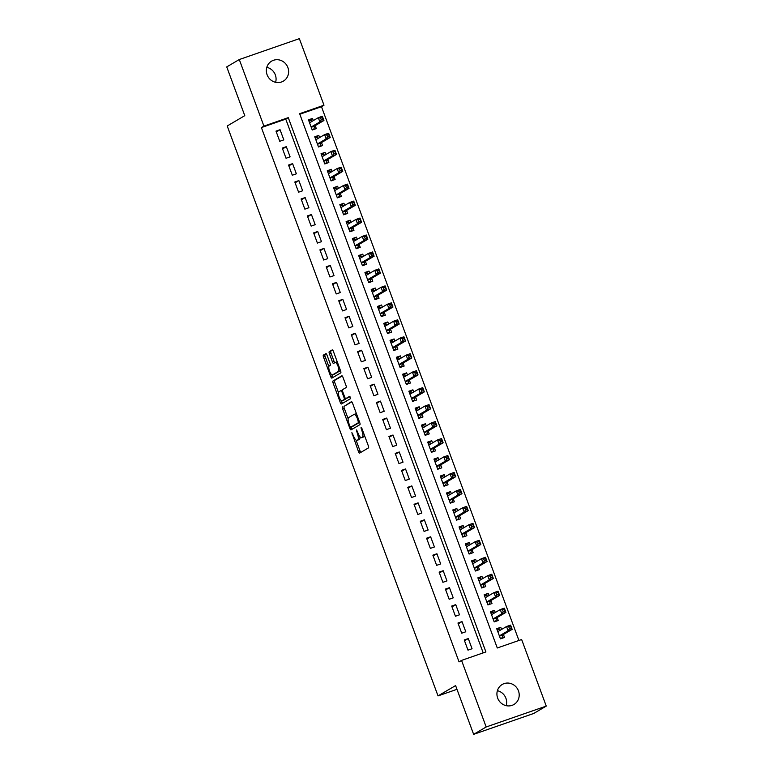 <?xml version="1.0" encoding="UTF-8"?>
<svg xmlns="http://www.w3.org/2000/svg" width="773" height="773" viewBox="0 0 773 773"><rect width="100%" height="100%" fill="white"/><g stroke="black" fill="none" stroke-linecap="round" stroke-linejoin="round"><path stroke-width="1.16" d="M351.879 432.667L358.508 451.722A1.778 0.56 -109.2 0 0 359.59 453.113A1.778 0.56 -109.2 0 0 359.619 453.094L368.489 447.886A1.778 0.56 -109.2 0 0 368.363 445.934L361.822 428.242L361.039 427.285L361.977 430.938A5.691 1.797 -109.2 0 1 362.373 437.189L361.629 437.624A5.691 1.797 -109.2 0 1 361.532 437.673A5.691 1.797 -109.2 0 1 358.083 433.228L356.459 429.972L357.397 433.634A5.691 1.797 -109.2 0 1 357.793 439.885L357.049 440.32A5.691 1.797 -109.2 0 1 356.952 440.368A5.691 1.797 -109.2 0 1 353.503 435.914L351.879 432.667M266.811 67.338A11.595 10.977 -120.4 0 1 275.333 74.894A11.595 10.977 -120.4 0 1 275.603 82.315M287.875 67.531A11.595 10.977 -120.4 0 1 283.353 81.136A11.595 10.977 -120.4 0 1 267.091 74.749A11.595 10.977 -120.4 0 1 271.603 61.144A11.595 10.977 -120.4 0 1 287.875 67.531M497.397 690.685A11.595 10.977 -120.4 0 1 505.909 698.251A11.595 10.977 -120.4 0 1 506.189 705.662M518.461 690.878A11.595 10.977 -120.4 0 1 513.939 704.483A11.595 10.977 -120.4 0 1 497.667 698.106A11.595 10.977 -120.4 0 1 502.189 684.491A11.595 10.977 -120.4 0 1 518.461 690.878M326.969 355.029A1.778 0.56 -109.2 0 0 325.897 353.638A1.778 0.56 -109.2 0 0 325.858 353.657L323.375 355.116A1.778 0.56 -109.2 0 0 323.501 357.068L330.767 376.722A1.778 0.56 -109.2 0 0 331.839 378.113L340.738 372.886A1.778 0.56 -109.2 0 0 340.613 370.934L333.347 351.28A1.778 0.56 -109.2 0 0 332.274 349.898A1.778 0.56 -109.2 0 0 332.245 349.908L329.24 351.676A1.778 0.56 -109.2 0 0 329.356 353.628L332.467 362.035A1.778 0.56 -109.2 0 0 333.55 363.426A1.778 0.56 -109.2 0 0 333.578 363.416L335.067 362.537A4.754 1.498 -109.2 0 1 335.153 362.498A4.754 1.498 -109.2 0 1 338.081 366.354A4.754 1.498 -109.2 0 1 338.361 371.446L332.525 374.876A4.754 1.498 -109.2 0 1 332.438 374.915A4.754 1.498 -109.2 0 1 329.511 371.05A4.754 1.498 -109.2 0 1 329.23 365.967L330.206 365.397A1.778 0.56 -109.2 0 0 330.081 363.436L326.969 355.029M546.26 706.097L533.718 713.469L473.636 734.35L455.597 685.583L438.03 695.903L227.214 125.98L244.78 115.66L226.74 66.903L239.282 59.531L299.364 38.65L323.993 105.225L299.634 113.689L497.281 647.987L521.64 639.522L546.26 706.097L486.178 726.978L461.549 660.403L485.908 651.939L288.271 117.641L263.912 126.105L239.282 59.531M473.636 734.35L486.178 726.978M483.202 652.876L285.759 119.11L261.4 127.574L459.046 661.881L461.549 660.403M261.4 127.574L263.912 126.105M342.526 406.898A1.778 0.56 -109.2 0 0 342.652 408.849L349.918 428.493A1.778 0.56 -109.2 0 0 351 429.885A1.778 0.56 -109.2 0 0 351.029 429.875L359.889 424.667A1.778 0.56 -109.2 0 0 359.774 422.705L352.507 403.062A1.778 0.56 -109.2 0 0 351.425 401.67A1.778 0.56 -109.2 0 0 351.396 401.689L344.149 406.327A1.778 0.56 -109.2 0 0 344.275 408.289L348.13 418.695M341.463 400.685L341.966 402.047L340.342 402.607L333.076 382.964A1.778 0.56 -109.2 0 1 332.95 381.012L341.821 375.794A1.778 0.56 -109.2 0 1 341.85 375.784A1.778 0.56 -109.2 0 1 342.922 377.176L346.033 385.582A1.778 0.56 -109.2 0 1 346.159 387.534L342.565 389.65A1.778 0.56 -109.2 0 0 342.69 391.602L344.748 397.177A1.778 0.56 -109.2 0 0 345.831 398.568A1.778 0.56 -109.2 0 0 345.86 398.559L349.599 396.356M340.342 402.607A1.778 0.56 -109.2 0 0 341.415 403.999A1.778 0.56 -109.2 0 0 341.453 403.979L350.469 398.684L349.628 396.346M313.336 120.588L312.534 118.424L308.765 120.636M312.534 118.424L308.475 119.834L312.234 130.009L316.302 128.598L315.2 125.632M319.607 137.555L318.805 135.381L315.046 137.594M318.805 135.381L314.746 136.792L318.515 146.976L322.573 145.566L321.471 142.59M325.887 154.513L325.085 152.349L321.317 154.561M325.085 152.349L321.027 153.759L324.786 163.934L328.844 162.523L327.752 159.557M332.158 171.48L331.356 169.306L327.597 171.519M331.356 169.306L327.298 170.717L331.066 180.901L335.124 179.491L334.023 176.515M338.429 188.438L337.627 186.274L333.868 188.486M337.627 186.274L333.569 187.684L337.337 197.859L341.395 196.448L340.294 193.482M344.71 205.405L343.908 203.231L340.139 205.444M343.908 203.231L339.849 204.642L343.608 214.817L347.666 213.406L346.575 210.44M350.981 222.363L350.179 220.199L346.42 222.402M350.179 220.199L346.12 221.609L349.889 231.784L353.947 230.373L352.846 227.407M357.252 239.321L356.45 237.156L352.691 239.369M356.45 237.156L352.391 238.567L356.16 248.742L360.218 247.331L359.116 244.365M363.532 256.288L362.73 254.114L358.962 256.327M362.73 254.114L358.672 255.525L362.431 265.709L366.489 264.298L365.397 261.332M369.803 273.246L369.001 271.081L365.243 273.294M369.001 271.081L364.943 272.492L368.711 282.667L372.77 281.256L371.668 278.29M376.084 290.213L375.282 288.039L371.513 290.252M375.282 288.039L371.214 289.45L374.982 299.634L379.041 298.223L377.949 295.247M382.355 307.171L381.553 305.006L377.784 307.219M381.553 305.006L377.495 306.417L381.253 316.592L385.321 315.181L384.22 312.215M388.626 324.138L387.824 321.964L384.065 324.177M387.824 321.964L383.766 323.375L387.534 333.55L391.592 332.139L390.491 329.172M394.906 341.096L394.104 338.932L390.336 341.144M394.104 338.932L390.036 340.342L393.805 350.517L397.863 349.106L396.771 346.14M401.177 358.054L400.375 355.889L396.607 358.102M400.375 355.889L396.317 357.3L400.076 367.475L404.144 366.064L403.042 363.097M407.448 375.021L406.646 372.857L402.888 375.06M406.646 372.857L402.588 374.267L406.356 384.442L410.415 383.031L409.313 380.065M413.729 391.979L412.927 389.814L409.159 392.027M412.927 389.814L408.869 391.225L412.627 401.4L416.686 399.989L415.594 397.022M420 408.946L419.198 406.772L415.439 408.985M419.198 406.772L415.14 408.183L418.908 418.367L422.966 416.956L421.865 413.98M426.271 425.904L425.469 423.739L421.71 425.952M425.469 423.739L421.411 425.15L425.179 435.325L429.237 433.914L428.136 430.948M432.551 442.871L431.749 440.697L427.981 442.91M431.749 440.697L427.691 442.108L431.45 452.292L435.508 450.881L434.416 447.905M438.822 459.829L438.02 457.664L434.262 459.877M438.02 457.664L433.962 459.075L437.731 469.25L441.789 467.839L440.687 464.873M445.093 476.796L444.291 474.622L440.533 476.835M444.291 474.622L440.233 476.033L444.002 486.207L448.06 484.797L446.958 481.83M451.374 493.754L450.572 491.589L446.804 493.792M450.572 491.589L446.514 493L450.273 503.175L454.331 501.764L453.239 498.798M457.645 510.711L456.843 508.547L453.084 510.76M456.843 508.547L452.785 509.958L456.553 520.132L460.611 518.722L459.51 515.755M463.926 527.679L463.124 525.505L459.355 527.717M463.124 525.505L459.056 526.915L462.824 537.1L466.882 535.689L465.79 532.723M470.197 544.636L469.395 542.472L465.626 544.685M469.395 542.472L465.336 543.883L469.095 554.057L473.163 552.647L472.061 549.68M476.468 561.604L475.666 559.43L471.907 561.642M475.666 559.43L471.607 560.84L475.376 571.025L479.434 569.614L478.332 566.638M482.748 578.562L481.946 576.397L478.178 578.61M481.946 576.397L477.878 577.808L481.647 587.982L485.705 586.572L484.613 583.605M489.019 595.529L488.217 593.355L484.449 595.568M488.217 593.355L484.159 594.766L487.918 604.94L491.986 603.529L490.884 600.563M495.29 612.487L494.488 610.322L490.729 612.525M494.488 610.322L490.43 611.733L494.198 621.907L498.256 620.497L497.155 617.53M464.225 639.976L467.994 650.151L472.052 648.74L468.293 638.566L464.225 639.976M457.954 623.019L461.723 633.193L465.781 631.783L462.012 621.608L457.954 623.019M451.683 606.051L455.442 616.226L459.5 614.815L455.741 604.641L451.683 606.051M445.403 589.094L449.171 599.268L453.229 597.858L449.461 587.683L445.403 589.094M439.132 572.126L442.9 582.311L446.958 580.9L443.19 570.716L439.132 572.126M432.861 555.169L436.619 565.343L440.678 563.932L436.919 553.758L432.861 555.169M426.58 538.201L430.348 548.386L434.407 546.975L430.638 536.791L426.58 538.201M420.309 521.244L424.068 531.418L428.136 530.007L424.367 519.833L420.309 521.244M414.038 504.286L417.797 514.46L421.855 513.05L418.096 502.875L414.038 504.286M407.758 487.319L411.526 497.493L415.584 496.082L411.816 485.908L407.758 487.319M401.487 470.361L405.245 480.535L409.313 479.125L405.545 468.95L401.487 470.361M395.206 453.393L398.974 463.578L403.033 462.167L399.274 451.983L395.206 453.393M388.935 436.436L392.703 446.61L396.762 445.2L392.993 435.025L388.935 436.436M382.664 419.468L386.423 429.653L390.481 428.242L386.722 418.058L382.664 419.468M376.383 402.511L380.152 412.685L384.21 411.275L380.451 401.1L376.383 402.511M370.112 385.553L373.881 395.728L377.939 394.317L374.171 384.142L370.112 385.553M363.841 368.586L367.6 378.76L371.658 377.35L367.9 367.175L363.841 368.586M357.561 351.628L361.329 361.803L365.387 360.392L361.619 350.217L357.561 351.628M351.29 334.661L355.058 344.835L359.116 343.425L355.348 333.25L351.29 334.661M345.019 317.703L348.778 327.878L352.836 326.467L349.077 316.292L345.019 317.703M338.738 300.736L342.507 310.92L346.565 309.509L342.797 299.325L338.738 300.736M332.467 283.778L336.226 293.953L340.294 292.542L336.526 282.367L332.467 283.778M326.196 266.811L329.955 276.995L334.013 275.584L330.255 265.4L326.196 266.811M319.916 249.853L323.684 260.028L327.742 258.617L323.974 248.442L319.916 249.853M313.645 232.895L317.403 243.07L321.471 241.659L317.703 231.485L313.645 232.895M307.364 215.928L311.132 226.103L315.191 224.692L311.432 214.517L307.364 215.928M301.093 198.97L304.862 209.145L308.92 207.734L305.151 197.559L301.093 198.97M294.822 182.003L298.581 192.187L302.649 190.776L298.88 180.592L294.822 182.003M288.542 165.045L292.31 175.22L296.368 173.809L292.609 163.634L288.542 165.045M282.271 148.078L286.039 158.262L290.097 156.851L286.329 146.667L282.271 148.078M283.817 139.884L280.058 129.709L276 131.12L279.758 141.295L283.817 139.884M518.925 640.469L321.481 106.703L299.827 114.22M501.571 629.444L500.769 627.28L496.71 628.691L500.469 638.865L504.527 637.454L503.436 634.488M438.03 695.903L456.978 689.323M321.481 106.703L323.993 105.225M285.759 119.11L288.271 117.641M500.769 627.28L497 629.493M468.293 638.566L464.525 640.778M462.012 621.608L458.254 623.821M455.741 604.641L451.973 606.853M449.461 587.683L445.702 589.896M443.19 570.716L439.431 572.928M436.919 553.758L433.151 555.971M430.638 536.791L426.88 539.003M424.367 519.833L420.609 522.046M418.096 502.875L414.328 505.078M411.816 485.908L408.057 488.121M405.545 468.95L401.776 471.163M399.274 451.983L395.505 454.195M392.993 435.025L389.234 437.238M386.722 418.058L382.954 420.27M380.451 401.1L376.683 403.313M374.171 384.142L370.412 386.345M367.9 367.175L364.131 369.388M361.619 350.217L357.86 352.43M355.348 333.25L351.589 335.463M349.077 316.292L345.309 318.505M342.797 299.325L339.038 301.538M336.526 282.367L332.767 284.58M330.255 265.4L326.486 267.613M323.974 248.442L320.215 250.655M317.703 231.485L313.935 233.688M311.432 214.517L307.664 216.73M305.151 197.559L301.393 199.772M298.88 180.592L295.112 182.805M292.609 163.634L288.841 165.847M286.329 146.667L282.57 148.88M280.058 129.709L276.29 131.922M358.459 439.827A5.691 1.797 -109.2 0 0 358.575 439.798A5.691 1.797 -109.2 0 0 358.672 439.75L357.049 440.32M359.918 436.687A5.691 1.797 -109.2 0 1 359.416 439.325L358.672 439.75M363.039 437.141A5.691 1.797 -109.2 0 0 363.155 437.112A5.691 1.797 -109.2 0 0 363.252 437.064L361.629 437.624M364.508 435.518A5.691 1.797 -109.2 0 1 363.996 436.629L363.252 437.064M356.044 440.108L360.131 451.161A1.778 0.56 -109.2 0 0 360.836 452.389M351.802 401.834L344.149 406.327M351.213 427.054L351.541 427.933A1.778 0.56 -109.2 0 0 352.246 429.16M349.927 426.261L350.71 427.227L358.488 422.647L357.513 418.869A5.691 1.797 -109.2 0 0 354.063 414.415A5.691 1.797 -109.2 0 0 353.966 414.463L348.642 417.594A5.691 1.797 -109.2 0 0 349.038 423.846L349.927 426.261M359.638 422.367L352.333 426.657M356.595 414.115A5.691 1.797 -109.2 0 0 355.686 413.855A5.691 1.797 -109.2 0 0 355.59 413.903M338.448 392.52L334.699 382.393L333.076 382.964M342.226 375.949L334.574 380.442A1.778 0.56 -109.2 0 0 334.699 382.393M347.415 398.018A1.778 0.56 -109.2 0 0 347.454 398.008A1.778 0.56 -109.2 0 0 347.483 397.989L349.956 396.539M338.835 391.843A4.754 1.498 -109.2 0 0 339.115 396.926A4.754 1.498 -109.2 0 0 342.043 400.791A4.754 1.498 -109.2 0 0 342.13 400.752L344.188 399.544A1.778 0.56 -109.2 0 0 344.062 397.583L341.995 392.008A1.778 0.56 -109.2 0 0 340.922 390.616A1.778 0.56 -109.2 0 0 340.893 390.636L338.835 391.843M343.57 400.25A4.754 1.498 -109.2 0 0 343.666 400.221A4.754 1.498 -109.2 0 0 343.753 400.182L342.13 400.752M345.975 398.52A1.778 0.56 -109.2 0 1 345.811 398.974L343.753 400.182M341.966 402.047A1.778 0.56 -109.2 0 0 342.671 403.264M333.975 374.374A4.754 1.498 -109.2 0 0 334.062 374.345A4.754 1.498 -109.2 0 0 334.149 374.306L332.525 374.876M340.362 370.248A4.754 1.498 -109.2 0 1 339.985 370.876L334.149 374.306M337.318 362.015A4.754 1.498 -109.2 0 0 336.777 361.928A4.754 1.498 -109.2 0 0 336.69 361.977L335.25 362.479M332.651 350.063L330.863 351.106A1.778 0.56 -109.2 0 0 330.979 353.068L334.091 361.474A1.778 0.56 -109.2 0 0 334.796 362.701M331.897 374.828L332.39 376.151A1.778 0.56 -109.2 0 0 333.086 377.379M326.274 353.802L324.998 354.556A1.778 0.56 -109.2 0 0 325.124 356.508L328.854 366.595M500.45 638.817L502.16 637.822L502.885 634.962A1.817 0.57 70.8 0 1 503.03 634.73L512.161 629.357L508.103 630.768L506.537 626.526L497.802 631.657M500.315 638.459L502.16 637.822M497.184 629.976L499.02 629.338L500.479 630.092M508.876 627L506.537 626.526L510.595 625.115L512.161 629.357L510.499 626.43L508.876 627L509.504 628.691L511.127 628.13M499.368 635.899L508.103 630.768L509.504 628.691M510.595 625.115L510.499 626.43M494.179 621.859L495.889 620.854L496.614 617.994A1.817 0.57 70.8 0 1 496.759 617.762L505.89 612.4L501.832 613.81L500.257 609.568L491.531 614.699M494.044 621.492L495.889 620.854M490.903 613.018L492.749 612.38L494.208 613.124M502.605 610.032L500.257 609.568L504.325 608.158L505.89 612.4L504.228 609.472L502.605 610.032L503.233 611.733L504.856 611.163M493.097 618.941L501.832 613.81L503.233 611.733M504.325 608.158L504.228 609.472M487.908 604.901L489.609 603.897L490.343 601.036A1.817 0.57 70.8 0 1 490.478 600.805L499.619 595.432L495.551 596.843L493.986 592.611L485.251 597.732M487.773 604.534L489.609 603.897M484.632 596.051L486.478 595.413L487.927 596.167M496.324 593.075L493.986 592.611L498.044 591.2L499.619 595.432L497.947 592.505L496.324 593.075L496.952 594.766L498.575 594.205M486.826 601.974L495.551 596.843L496.952 594.766M498.044 591.2L497.947 592.505M481.627 587.934L483.338 586.929L484.062 584.069A1.817 0.57 70.8 0 1 484.207 583.837L493.338 578.475L489.28 579.885L487.715 575.643L478.98 580.774M481.492 587.577L483.338 586.929M478.361 579.093L480.197 578.455L481.656 579.199M490.053 576.107L487.715 575.643L491.773 574.233L493.338 578.475L491.676 575.547L490.053 576.107L490.681 577.808L492.304 577.238M480.545 585.016L489.28 579.885L490.681 577.808M491.773 574.233L491.676 575.547M475.356 570.976L477.057 569.972L477.791 567.111A1.817 0.57 70.8 0 1 477.936 566.88L487.067 561.517L483.009 562.928L481.434 558.686L472.709 563.817M475.221 570.609L477.057 569.972M472.081 562.126L473.926 561.488L475.385 562.242M483.782 559.15L481.434 558.686L485.492 557.275L487.067 561.517L485.405 558.579L483.782 559.15L484.41 560.84L486.033 560.28M474.274 568.049L483.009 562.928L484.41 560.84M485.492 557.275L485.405 558.579M469.085 554.009L470.786 553.004L471.52 550.144A1.817 0.57 70.8 0 1 471.656 549.912L480.787 544.55L476.728 545.96L475.163 541.718L466.428 546.849M468.95 553.652L470.786 553.004M465.81 545.168L467.646 544.53L469.105 545.274M477.501 542.182L475.163 541.718L479.221 540.308L480.787 544.55L479.125 541.622L477.501 542.182L478.129 543.883L479.753 543.322M468.003 551.091L476.728 545.96L478.129 543.883M479.221 540.308L479.125 541.622M462.805 537.051L464.515 536.047L465.24 533.186A1.817 0.57 70.8 0 1 465.385 532.955L474.516 527.592L470.457 529.003L468.892 524.761L460.157 529.891M462.669 536.684L464.515 536.047M459.539 528.21L461.375 527.563L462.834 528.317M471.23 525.225L468.892 524.761L472.95 523.35L474.516 527.592L472.854 524.664L471.23 525.225L471.859 526.925L473.482 526.355M461.723 534.133L470.457 529.003L471.859 526.925M472.95 523.35L472.854 524.664M456.534 520.084L458.234 519.089L458.969 516.229A1.817 0.57 70.8 0 1 459.114 515.997L468.245 510.624L464.187 512.035L462.612 507.793L453.886 512.924M456.399 519.727L458.234 519.089M453.258 511.243L455.104 510.605L456.563 511.349M464.959 508.267L462.612 507.793L466.67 506.383L468.245 510.624L466.583 507.697L464.959 508.267L465.578 509.958L467.211 509.397M455.452 517.166L464.187 512.035L465.578 509.958M466.67 506.383L466.583 507.697M450.253 503.126L451.963 502.121L452.698 499.261A1.817 0.57 70.8 0 1 452.833 499.029L461.964 493.667L457.906 495.078L456.341 490.836L447.606 495.966M450.128 502.759L451.963 502.121M446.987 494.285L448.823 493.638L450.282 494.391M458.679 491.299L456.341 490.836L460.399 489.425L461.964 493.667L460.302 490.739L458.679 491.299L459.307 493L460.93 492.43M449.181 500.208L457.906 495.078L459.307 493M460.399 489.425L460.302 490.739M443.982 486.159L445.692 485.164L446.417 482.304A1.817 0.57 70.8 0 1 446.562 482.072L455.693 476.699L451.635 478.11L450.07 473.868L441.335 478.999M443.847 485.802L445.692 485.164M440.716 477.318L442.552 476.68L444.011 477.434M452.408 474.342L450.07 473.868L454.128 472.458L455.693 476.699L454.031 473.772L452.408 474.342L453.036 476.033L454.659 475.472M442.9 483.241L451.635 478.11L453.036 476.033M454.128 472.458L454.031 473.772M437.711 469.201L439.412 468.196L440.146 465.336A1.817 0.57 70.8 0 1 440.291 465.104L449.422 459.742L445.364 461.152L443.789 456.911L435.064 462.041M437.576 468.844L439.412 468.196M434.436 460.36L436.281 459.722L437.74 460.466M446.127 457.374L443.789 456.911L447.847 455.5L449.422 459.742L447.76 456.814L446.127 457.374L446.755 459.075L448.379 458.505M436.629 466.283L445.364 461.152L446.755 459.075M447.847 455.5L447.76 456.814M431.431 452.244L433.141 451.239L433.866 448.379A1.817 0.57 70.8 0 1 434.011 448.147L443.142 442.774L439.083 444.185L437.518 439.953L428.783 445.074M431.305 451.876L433.141 451.239M428.165 443.393L430.001 442.755L431.46 443.509M439.856 440.417L437.518 439.953L441.576 438.542L443.142 442.774L441.48 439.847L439.856 440.417L440.484 442.108L442.108 441.547M430.358 449.316L439.083 444.185L440.484 442.108M441.576 438.542L441.48 439.847M425.16 435.276L426.87 434.271L427.595 431.411A1.817 0.57 70.8 0 1 427.74 431.179L436.871 425.817L432.812 427.227L431.237 422.986L422.512 428.116M425.024 434.919L426.87 434.271M421.884 426.435L423.73 425.797L425.189 426.541M433.585 423.449L431.237 422.986L435.305 421.575L436.871 425.817L435.209 422.889L433.585 423.449L434.213 425.15L435.837 424.59M424.077 432.358L432.812 427.227L434.213 425.15M435.305 421.575L435.209 422.889M418.889 418.319L420.589 417.314L421.324 414.454A1.817 0.57 70.8 0 1 421.459 414.222L430.6 408.859L426.532 410.27L424.966 406.028L416.241 411.159M418.753 417.951L420.589 417.314M415.613 409.468L417.459 408.83L418.918 409.584M427.305 406.492L424.966 406.028L429.025 404.617L430.6 408.859L428.928 405.931L427.305 406.492L427.933 408.183L429.556 407.622M417.807 415.391L426.532 410.27L427.933 408.183M429.025 404.617L428.928 405.931M412.608 401.351L414.318 400.356L415.043 397.496A1.817 0.57 70.8 0 1 415.188 397.254L424.319 391.892L420.261 393.302L418.695 389.061L409.961 394.191M412.473 400.994L414.318 400.356M409.342 392.51L411.178 391.872L412.637 392.616M421.034 389.534L418.695 389.061L422.754 387.65L424.319 391.892L422.657 388.964L421.034 389.534L421.662 391.225L423.285 390.665M411.536 398.433L420.261 393.302L421.662 391.225M422.754 387.65L422.657 388.964M406.337 384.394L408.047 383.389L408.772 380.529A1.817 0.57 70.8 0 1 408.917 380.297L418.048 374.934L413.99 376.345L412.415 372.103L403.69 377.234M406.202 384.026L408.047 383.389M403.062 375.552L404.907 374.905L406.366 375.659M414.763 372.567L412.415 372.103L416.483 370.692L418.048 374.934L416.386 372.006L414.763 372.567L415.391 374.267L417.014 373.697M405.255 381.476L413.99 376.345L415.391 374.267M416.483 370.692L416.386 372.006M400.066 367.426L401.767 366.431L402.501 363.571A1.817 0.57 70.8 0 1 402.636 363.339L411.777 357.967L407.709 359.377L406.144 355.136L397.409 360.266M399.931 367.069L401.767 366.431M396.791 358.585L398.636 357.947L400.085 358.701M408.482 355.609L406.144 355.136L410.202 353.725L411.777 357.967L410.105 355.039L408.482 355.609L409.11 357.3L410.734 356.74M398.984 364.508L407.709 359.377L409.11 357.3M410.202 353.725L410.105 355.039M393.786 350.469L395.496 349.464L396.22 346.604A1.817 0.57 70.8 0 1 396.365 346.372L405.496 341.009L401.438 342.42L399.873 338.178L391.138 343.309M393.65 350.101L395.496 349.464M390.52 341.627L392.355 340.99L393.815 341.734M402.211 338.642L399.873 338.178L403.931 336.767L405.496 341.009L403.835 338.081L402.211 338.642L402.839 340.342L404.463 339.772M392.703 347.55L401.438 342.42L402.839 340.342M403.931 336.767L403.835 338.081M387.515 333.511L389.215 332.506L389.95 329.646A1.817 0.57 70.8 0 1 390.094 329.414L399.226 324.042L395.167 325.452L393.592 321.22L384.867 326.341M387.379 333.144L389.215 332.506M384.239 324.66L386.085 324.022L387.544 324.776M395.94 321.684L393.592 321.22L397.651 319.809L399.226 324.042L397.564 321.114L395.94 321.684L396.568 323.375L398.192 322.814M386.432 330.583L395.167 325.452L396.568 323.375M397.651 319.809L397.564 321.114M381.244 316.544L382.944 315.539L383.679 312.679A1.817 0.57 70.8 0 1 383.814 312.447L392.945 307.084L388.887 308.495L387.321 304.253L378.586 309.384M381.108 316.186L382.944 315.539M377.968 307.702L379.804 307.065L381.263 307.809M389.66 304.717L387.321 304.253L391.38 302.842L392.945 307.084L391.283 304.156L389.66 304.717L390.288 306.417L391.911 305.847M380.161 313.625L388.887 308.495L390.288 306.417M391.38 302.842L391.283 304.156M374.963 299.586L376.673 298.581L377.398 295.721A1.817 0.57 70.8 0 1 377.543 295.489L386.674 290.126L382.616 291.537L381.05 287.295L372.315 292.426M374.828 299.219L376.673 298.581M371.697 290.735L373.533 290.097L374.992 290.851M383.389 287.759L381.05 287.295L385.109 285.884L386.674 290.126L385.012 287.189L383.389 287.759L384.017 289.45L385.64 288.889M373.881 296.658L382.616 291.537L384.017 289.45M385.109 285.884L385.012 287.189M368.692 282.618L370.393 281.623L371.127 278.753A1.817 0.57 70.8 0 1 371.272 278.522L380.403 273.159L376.345 274.57L374.77 270.328L366.044 275.459M368.557 282.261L370.393 281.623M365.416 273.777L367.262 273.14L368.721 273.884M377.118 270.792L374.77 270.328L378.828 268.917L380.403 273.159L378.741 270.231L377.118 270.792L377.736 272.492L379.369 271.932M367.61 279.7L376.345 274.57L377.736 272.492M378.828 268.917L378.741 270.231M362.411 265.661L364.122 264.656L364.856 261.796A1.817 0.57 70.8 0 1 364.991 261.564L374.122 256.201L370.064 257.612L368.499 253.37L359.764 258.501M362.286 265.294L364.122 264.656M359.145 256.82L360.981 256.172L362.44 256.926M370.837 253.834L368.499 253.37L372.557 251.959L374.122 256.201L372.46 253.273L370.837 253.834L371.465 255.534L373.088 254.964M361.339 262.743L370.064 257.612L371.465 255.534M372.557 251.959L372.46 253.273M356.14 248.693L357.851 247.698L358.575 244.838A1.817 0.57 70.8 0 1 358.72 244.606L367.851 239.234L363.793 240.645L362.228 236.403L353.493 241.534M356.005 248.336L357.851 247.698M352.875 239.852L354.71 239.215L356.169 239.968M364.566 236.876L362.228 236.403L366.286 234.992L367.851 239.234L366.189 236.306L364.566 236.876L365.194 238.567L366.817 238.007M355.058 245.775L363.793 240.645L365.194 238.567M366.286 234.992L366.189 236.306M349.869 231.736L351.57 230.731L352.304 227.871A1.817 0.57 70.8 0 1 352.449 227.639L361.58 222.276L357.522 223.687L355.947 219.445L347.222 224.576M349.734 231.369L351.57 230.731M346.594 222.895L348.439 222.247L349.898 223.001M358.286 219.909L355.947 219.445L360.005 218.034L361.58 222.276L359.918 219.348L358.286 219.909L358.914 221.609L360.537 221.039M348.787 228.818L357.522 223.687L358.914 221.609M360.005 218.034L359.918 219.348M343.589 214.778L345.299 213.773L346.033 210.913A1.817 0.57 70.8 0 1 346.169 210.681L355.3 205.309L351.242 206.72L349.676 202.487L340.941 207.608M343.463 214.411L345.299 213.773M340.323 205.927L342.159 205.289L343.618 206.043M352.015 202.951L349.676 202.487L353.734 201.077L355.3 205.309L353.638 202.381L352.015 202.951L352.643 204.642L354.266 204.082M342.516 211.85L351.242 206.72L352.643 204.642M353.734 201.077L353.638 202.381M337.318 197.811L339.028 196.806L339.753 193.946A1.817 0.57 70.8 0 1 339.898 193.714L349.029 188.351L344.971 189.762L343.405 185.52L334.67 190.651M337.183 197.453L339.028 196.806M334.042 188.97L335.888 188.332L337.347 189.076M345.744 185.984L343.405 185.52L347.464 184.109L349.029 188.351L347.367 185.423L345.744 185.984L346.372 187.684L347.995 187.114M336.236 194.893L344.971 189.762L346.372 187.684M347.464 184.109L347.367 185.423M331.047 180.853L332.748 179.848L333.482 176.988A1.817 0.57 70.8 0 1 333.617 176.756L342.758 171.384L338.69 172.794L337.125 168.562L328.399 173.693M330.912 180.486L332.748 179.848M327.771 172.002L329.617 171.364L331.076 172.118M339.463 169.026L337.125 168.562L341.183 167.152L342.758 171.384L341.086 168.456L339.463 169.026L340.091 170.717L341.714 170.157M329.965 177.925L338.69 172.794L340.091 170.717M341.183 167.152L341.086 168.456M324.766 163.886L326.477 162.881L327.201 160.021A1.817 0.57 70.8 0 1 327.346 159.789L336.477 154.426L332.419 155.837L330.854 151.595L322.119 156.726M324.631 163.528L326.477 162.881M321.5 155.044L323.336 154.407L324.795 155.151M333.192 152.059L330.854 151.595L334.912 150.184L336.477 154.426L334.815 151.498L333.192 152.059L333.82 153.759L335.443 153.199M323.694 160.968L332.419 155.837L333.82 153.759M334.912 150.184L334.815 151.498M318.495 146.928L320.206 145.923L320.93 143.063A1.817 0.57 70.8 0 1 321.075 142.831L330.206 137.468L326.148 138.879L324.573 134.637L315.848 139.768M318.36 146.561L320.206 145.923M315.22 138.077L317.065 137.439L318.524 138.193M326.921 135.101L324.573 134.637L328.641 133.227L330.206 137.468L328.544 134.541L326.921 135.101L327.549 136.792L329.172 136.232M317.413 144L326.148 138.879L327.549 136.792M328.641 133.227L328.544 134.541M312.224 129.961L313.925 128.965L314.659 126.105A1.817 0.57 70.8 0 1 314.795 125.864L323.935 120.501L319.867 121.912L318.302 117.67L309.567 122.801M312.089 129.603L313.925 128.965M308.949 121.119L310.794 120.482L312.244 121.226M320.64 118.143L318.302 117.67L322.36 116.259L323.935 120.501L322.264 117.573L320.64 118.143L321.268 119.834L322.892 119.274M311.142 127.043L319.867 121.912L321.268 119.834M322.36 116.259L322.264 117.573M352.71 433.779L351.966 434.03M361.87 428.397L361.126 428.648M357.29 431.083L356.546 431.344M359.416 439.325L357.793 439.885M358.141 433.373L357.397 433.634M363.996 436.629L362.373 437.189M362.721 430.677L361.977 430.938M360.131 451.161L358.508 451.722M351.541 427.933L349.918 428.493M344.275 408.289L342.652 408.849M359.609 422.261L358.488 422.647M359.145 421.024L358.401 421.285M358.257 418.608L357.513 418.869M334.574 380.442L332.95 381.012M345.811 398.974L344.188 399.544M344.806 397.322L344.062 397.583M342.739 391.747L341.995 392.008M342.391 390.114L340.961 390.607L342.391 390.104M339.985 370.876L338.361 371.446M334.091 361.474L332.467 362.035M330.979 353.068L329.356 353.628M330.863 351.106L329.24 351.676M332.39 376.151L330.767 376.722M325.124 356.508L323.501 357.068M324.998 354.556L323.375 355.116M502.885 634.962L499.464 636.15M503.03 634.73L499.406 635.986M496.614 617.994L493.193 619.183M496.759 617.762L493.126 619.028M490.343 601.036L486.913 602.225M490.478 600.805L486.855 602.061M484.062 584.069L480.642 585.258M484.207 583.837L480.584 585.103M477.791 567.111L474.371 568.3M477.936 566.88L474.303 568.136M471.52 550.144L468.09 551.342M471.656 549.912L468.032 551.178M465.24 533.186L461.819 534.375M465.385 532.955L461.761 534.211M458.969 516.229L455.539 517.417M459.114 515.997L455.481 517.253M452.698 499.261L449.268 500.45M452.833 499.029L449.21 500.286M446.417 482.304L442.997 483.492M446.562 482.072L442.939 483.328M440.146 465.336L436.716 466.525M440.291 465.104L436.658 466.37M433.866 448.379L430.445 449.567M434.011 448.147L430.387 449.403M427.595 431.411L424.174 432.609M427.74 431.179L424.106 432.445M421.324 414.454L417.893 415.642M421.459 414.222L417.835 415.478M415.043 397.496L411.623 398.684M415.188 397.254L411.565 398.52M408.772 380.529L405.352 381.717M408.917 380.297L405.284 381.553M402.501 363.571L399.071 364.759M402.636 363.339L399.013 364.595M396.22 346.604L392.8 347.792M396.365 346.372L392.742 347.637M389.95 329.646L386.529 330.834M390.094 329.414L386.461 330.67M383.679 312.679L380.248 313.877M383.814 312.447L380.19 313.712M377.398 295.721L373.977 296.909M377.543 295.489L373.919 296.745M371.127 278.753L367.706 279.952M371.272 278.522L367.639 279.787M364.856 261.796L361.426 262.984M364.991 261.564L361.368 262.82M358.575 244.838L355.155 246.027M358.72 244.606L355.097 245.862M352.304 227.871L348.874 229.059M352.449 227.639L348.816 228.905M346.033 210.913L342.603 212.102M346.169 210.681L342.545 211.937M339.753 193.946L336.332 195.134M339.898 193.714L336.274 194.98M333.482 176.988L330.052 178.177M333.617 176.756L329.994 178.012M327.201 160.021L323.781 161.219M327.346 159.789L323.723 161.055M320.93 143.063L317.51 144.251M321.075 142.831L317.442 144.087M314.659 126.105L311.229 127.294M314.795 125.864L311.171 127.13M358.575 439.798L356.952 440.368M363.155 437.112L361.532 437.673M355.686 413.855L354.063 414.415M343.666 400.221L342.043 400.791M334.062 374.345L332.438 374.915M336.777 361.928L335.153 362.498"/></g></svg>
